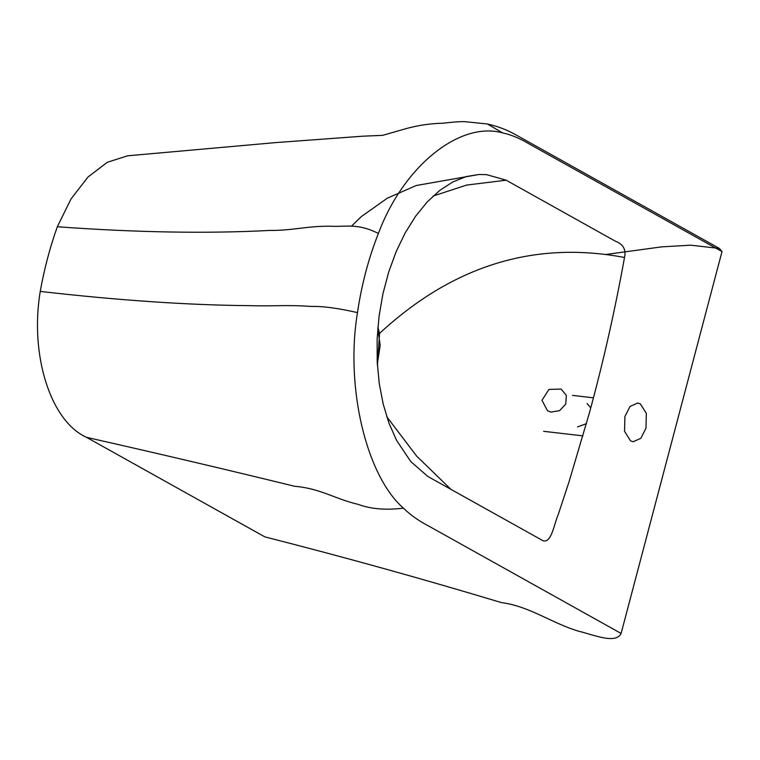 <?xml version="1.0" encoding="UTF-8"?>
<svg xmlns="http://www.w3.org/2000/svg" width="760" height="760" viewBox="0 0 760 760"><rect width="100%" height="100%" fill="white"/><g stroke="black" fill="none" stroke-linecap="round" stroke-linejoin="round"><path stroke-width="1.14" d="M577.6 426.882L586.425 423.652M590.776 407.835L587.062 403.522M541.975 400.339L548.919 389.415L561.193 389.082L566.342 395.447L565.744 404.082L559.607 410.647L551.095 412.081L547.533 410.818L541.975 400.339M377.777 328.548L380.18 345.325L377.33 364.211M377.425 365.731L379.572 333.383L377.881 327.275M427.87 476.482L410.818 461.615L396.596 440.43L389.034 423.291L383.211 404.149L379.231 383.43L377.188 361.56L377.131 339.017L379.059 316.284L382.926 293.835L388.654 272.166L396.112 251.731L405.156 232.959L415.577 216.267L427.167 202.008L439.66 190.484L452.808 181.934L466.317 176.557L478.942 174.496L486.637 174.648L506.15 180.196L615.296 241.157C619.961 243.048 626.829 246.715 624.511 257.488C614.982 310.26 603.278 362.073 589.389 412.917L569.192 481.317L558.144 514.852C553.983 524.219 551.466 543.732 542.858 540.645L427.87 476.482M433.19 196.004L466.64 185.07L506.15 180.196M379.572 333.383C452.703 265.696 534.346 240.398 624.511 257.488M543.4 540.892L542.858 540.645M386.773 416.746L416.727 456.199L450.889 489.326M624.919 416.49L630.04 406.467L637.707 402.99L640.338 403.854L646.351 413.43L645.981 428.241L640.861 438.263L633.194 441.74L630.553 440.876L624.539 431.3L624.919 416.49M722 251.588L529.625 144.2C519.906 138.386 510.891 134.615 502.569 132.886C459.676 120.849 403.294 166.516 378.394 233.482C368.572 258.257 361.608 284.63 357.485 312.597C345.154 386.584 366.006 475.361 403.417 508.145C410.4 514.957 418.836 520.933 428.735 526.062L621.11 633.45L722 251.588L719.378 248.444L515.992 134.909C507.272 129.931 497.733 126.293 487.388 123.984L502.569 132.886M487.388 123.984L464.445 121.628C455.42 121.505 440.373 123.595 442.491 123.262L443.384 123.234C431.556 123.376 419.453 125.077 407.065 128.345L382.651 135.356L362.795 136.192L275.984 142.576L127.642 155.8L107.359 162.26L88.065 176.947L71.022 198.93L57.323 226.755C49.961 247.37 44.261 268.926 40.242 291.412C29.592 355.338 50.663 421.306 86.545 437.351L264.812 536.864C344.897 557.279 423.748 579.186 501.372 602.585C529.615 606.242 552.121 623.418 578.75 631.227C593.075 634.628 615.866 644.518 621.11 633.45M605.577 254.505L661.751 246.858L690.716 245.185L719.378 248.444M57.323 226.755C136.562 232.503 207.347 233.728 269.695 230.432C293.084 230.698 308.18 225.596 332.557 226.28C345.724 226.898 357.998 223.079 378.394 233.482M40.242 291.412C118.626 300.39 188.48 305.13 249.822 305.653C273.087 306.394 287.29 304.684 311.381 306.451C322.477 306.099 337.839 308.151 357.485 312.597M86.545 437.351C158.602 453.625 227.934 469.936 294.548 486.267C320.844 488.556 334.362 498.759 358.131 504.364C370.804 509.048 385.899 510.311 403.417 508.145M478.942 174.496L416.318 185.497L387.353 198.179L361.399 216.534L351.519 226.138M543.609 431.309L582.948 435.888M572.489 395.39L593.446 397.831"/></g></svg>
